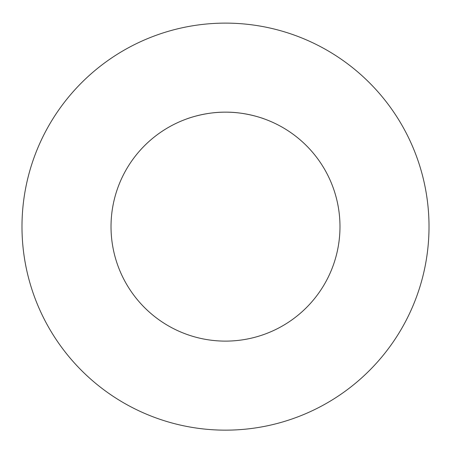 <?xml version="1.0" encoding="UTF-8"?>
<svg xmlns="http://www.w3.org/2000/svg" width="451" height="451" viewBox="0 0 451 451"><rect width="100%" height="100%" fill="white"/><g stroke="black" fill="none" stroke-linecap="round" stroke-linejoin="round"><path stroke-width="0.68" d="M225.5 112.158C246.539 111.921 265.047 119.165 264.613 119.047C265.047 119.165 246.539 111.921 225.5 112.158C204.461 111.921 185.953 119.165 186.387 119.047C185.953 119.165 204.461 111.921 225.5 112.158M339.981 226.639A114.481 114.481 0 0 1 168.262 325.78A114.481 114.481 0 0 1 168.262 127.492A114.481 114.481 0 0 1 339.981 226.639M225.5 23.119A203.519 203.519 0 0 0 49.249 328.396A203.519 203.519 0 0 0 401.751 328.396A203.519 203.519 0 0 0 225.5 23.119"/></g></svg>
